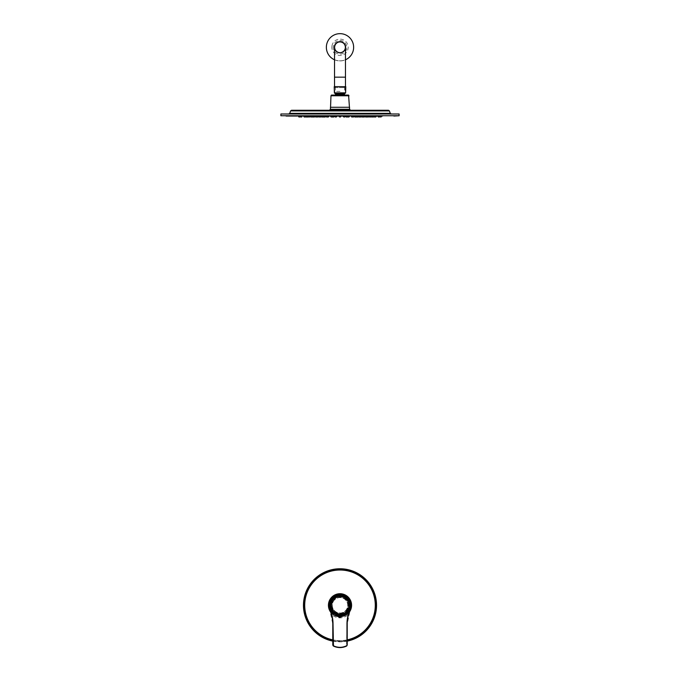 <?xml version="1.0" encoding="UTF-8"?>
<svg xmlns="http://www.w3.org/2000/svg" width="680" height="680" viewBox="0 0 680 680"><rect width="100%" height="100%" fill="white"/><g stroke="black" fill="none" stroke-linecap="round" stroke-linejoin="round"><path stroke-width="0.51" stroke-dasharray="3.4 2.55" d="M344.225 597.457C337.798 595.17 333.464 597.261 331.228 603.721C331.916 599.054 336.966 595.553 341.581 596.53C346.248 597.218 349.75 602.267 348.772 606.883C348.083 611.541 343.034 615.052 338.419 614.065C333.752 613.377 330.25 608.337 331.228 603.721C328.652 614.933 347.276 618.29 348.772 606.883L348.772 606.883A8.908 8.908 0 0 0 341.581 596.53A8.908 8.908 0 0 0 331.228 603.721C331.916 599.054 336.966 595.553 341.581 596.53C346.248 597.218 349.75 602.267 348.772 606.883C348.083 611.541 343.034 615.052 338.419 614.065C333.752 613.377 330.25 608.337 331.228 603.721C331.916 599.054 336.966 595.553 341.581 596.53C346.248 597.218 349.75 602.267 348.772 606.883C348.083 611.541 343.034 615.052 338.419 614.065C333.752 613.377 330.25 608.337 331.228 603.721C331.916 599.054 336.966 595.553 341.581 596.53C346.248 597.218 349.75 602.267 348.772 606.883C348.083 611.541 343.034 615.052 338.419 614.065C333.752 613.377 330.25 608.337 331.228 603.721A8.908 8.908 0 0 0 338.419 614.065A8.908 8.908 0 0 0 348.772 606.883C348.083 611.541 343.034 615.052 338.419 614.065C333.752 613.377 330.25 608.337 331.228 603.721C332.724 592.314 351.348 595.663 348.772 606.883C347.276 618.29 328.652 614.933 331.228 603.721C332.724 592.314 351.348 595.663 348.772 606.883C347.276 618.29 328.652 614.933 331.228 603.721C332.724 592.314 351.348 595.663 348.772 606.883C347.276 618.29 328.652 614.933 331.228 603.721C332.231 595.425 344.904 593.767 348.041 601.452C351.892 608.294 344.148 616.956 336.898 614.082C333.99 612.977 332.044 610.938 331.075 607.971C328.55 600.61 337.586 593.274 344.225 597.457A8.908 8.908 0 0 1 348.041 601.452M330.446 603.577A9.707 9.707 0 0 0 343.289 614.431A9.707 9.707 0 0 0 346.264 597.89A9.707 9.707 0 0 0 330.446 603.577A9.707 9.707 0 0 1 341.717 595.748A9.707 9.707 0 0 1 349.554 607.019A9.707 9.707 0 0 1 333.736 612.714A9.707 9.707 0 0 1 336.71 596.164A9.707 9.707 0 0 1 349.554 607.019A9.707 9.707 0 0 1 338.283 614.856A9.707 9.707 0 0 1 330.446 603.577A9.707 9.707 0 0 0 343.289 614.431A9.707 9.707 0 0 0 346.264 597.89A9.707 9.707 0 0 0 330.446 603.577M348.33 606.798A8.466 8.466 0 0 0 341.496 596.972A8.466 8.466 0 0 0 331.67 603.798A8.466 8.466 0 0 0 338.504 613.632A8.466 8.466 0 0 0 348.33 606.798A8.466 8.466 0 0 0 337.135 597.337A8.466 8.466 0 0 0 334.534 611.762A8.466 8.466 0 0 0 348.33 606.798M348.942 606.917L347.463 600.117L345.865 598.366C356.32 606.611 339.813 621.69 332.537 610.487C327.76 604.333 334.033 594.567 341.606 596.36C346.945 597.865 349.384 601.384 348.942 606.909C347.973 614.644 336.634 617.108 332.537 610.487C329.834 605.642 330.591 601.435 334.815 597.839C344.123 590.69 355.13 606.534 345.185 612.765C339.031 617.542 329.264 611.269 331.058 603.687C332.571 598.358 336.082 595.909 341.606 596.36C349.341 597.329 351.806 608.668 345.185 612.765C340.349 615.468 336.132 614.712 332.537 610.487C329.834 605.642 330.591 601.435 334.815 597.839C340.969 593.062 350.736 599.327 348.942 606.909C347.412 618.545 328.431 615.128 331.058 603.687C328.431 615.128 347.412 618.545 348.942 606.909C350.736 599.327 340.969 593.062 334.815 597.839C330.591 601.435 329.834 605.642 332.537 610.487C336.132 614.712 340.349 615.468 345.185 612.765C351.806 608.668 349.341 597.329 341.606 596.36C336.082 595.909 332.571 598.358 331.058 603.687C329.264 611.269 339.031 617.542 345.185 612.765C355.13 606.534 344.123 590.69 334.815 597.839C330.591 601.435 329.834 605.642 332.537 610.487C336.634 617.108 347.973 614.644 348.942 606.909C349.384 601.384 346.945 597.865 341.606 596.36C334.033 594.567 327.76 604.333 332.537 610.487C339.813 621.69 356.32 606.611 345.865 598.366L347.463 600.117L348.942 606.917A9.086 9.086 0 0 1 334.135 612.238A9.086 9.086 0 0 1 336.923 596.751A9.086 9.086 0 0 1 348.942 606.909A9.086 9.086 0 0 1 338.394 614.244A9.086 9.086 0 0 1 331.058 603.687C328.431 615.128 347.412 618.545 348.942 606.909C350.736 599.327 340.969 593.062 334.815 597.839C330.591 601.435 329.834 605.642 332.537 610.487C336.132 614.712 340.349 615.468 345.185 612.765C351.806 608.668 349.341 597.329 341.606 596.36C336.082 595.909 332.571 598.358 331.058 603.687C329.264 611.269 339.031 617.542 345.185 612.765C355.13 606.534 344.123 590.69 334.815 597.839C330.591 601.435 329.834 605.642 332.537 610.487C336.634 617.108 347.973 614.644 348.942 606.909C349.384 601.384 346.945 597.865 341.606 596.36C334.033 594.567 327.76 604.333 332.537 610.487C339.813 621.69 356.32 606.611 345.865 598.366C356.32 606.611 339.813 621.69 332.537 610.487C327.76 604.333 334.033 594.567 341.606 596.36C346.945 597.865 349.384 601.384 348.942 606.909C347.973 614.644 336.634 617.108 332.537 610.487C329.834 605.642 330.591 601.435 334.815 597.839C344.123 590.69 355.13 606.534 345.185 612.765C339.031 617.542 329.264 611.269 331.058 603.687C332.571 598.358 336.082 595.909 341.606 596.36C349.341 597.329 351.806 608.668 345.185 612.765C340.349 615.468 336.132 614.712 332.537 610.487C329.834 605.642 330.591 601.435 334.815 597.839C340.969 593.062 350.736 599.327 348.942 606.909C347.412 618.545 328.431 615.128 331.058 603.687C328.431 615.128 347.412 618.545 348.942 606.909C350.736 599.327 340.969 593.062 334.815 597.839C330.591 601.435 329.834 605.642 332.537 610.487C336.132 614.712 340.349 615.468 345.185 612.765C351.806 608.668 349.341 597.329 341.606 596.36C336.082 595.909 332.571 598.358 331.058 603.687C329.264 611.269 339.031 617.542 345.185 612.765C355.13 606.534 344.123 590.69 334.815 597.839C330.591 601.435 329.834 605.642 332.537 610.487C336.634 617.108 347.973 614.644 348.942 606.909C349.384 601.384 346.945 597.865 341.606 596.36C334.033 594.567 327.76 604.333 332.537 610.487C339.813 621.69 356.32 606.611 345.865 598.366C356.32 606.611 339.813 621.69 332.537 610.487C327.76 604.333 334.033 594.567 341.606 596.36C346.945 597.865 349.384 601.384 348.942 606.909C347.973 614.644 336.634 617.108 332.537 610.487C329.834 605.642 330.591 601.435 334.815 597.839C344.123 590.69 355.13 606.534 345.185 612.765C339.031 617.542 329.264 611.269 331.058 603.687C332.571 598.358 336.082 595.909 341.606 596.36C349.341 597.329 351.806 608.668 345.185 612.765C340.349 615.468 336.132 614.712 332.537 610.487C329.834 605.642 330.591 601.435 334.815 597.839C340.969 593.062 350.736 599.327 348.942 606.909C347.412 618.545 328.431 615.128 331.058 603.687C328.431 615.128 347.412 618.545 348.942 606.909C350.736 599.327 340.969 593.062 334.815 597.839C330.591 601.435 329.834 605.642 332.537 610.487C336.132 614.712 340.349 615.468 345.185 612.765C351.806 608.668 349.341 597.329 341.606 596.36C336.082 595.909 332.571 598.358 331.058 603.687C329.264 611.269 339.031 617.542 345.185 612.765C355.13 606.534 344.123 590.69 334.815 597.839C330.591 601.435 329.834 605.642 332.537 610.487C336.634 617.108 347.973 614.644 348.942 606.909C349.384 601.384 346.945 597.865 341.606 596.36C334.033 594.567 327.76 604.333 332.537 610.487C339.813 621.69 356.32 606.611 345.865 598.366C356.32 606.611 339.813 621.69 332.537 610.487C327.76 604.333 334.033 594.567 341.606 596.36C346.945 597.865 349.384 601.384 348.942 606.909C347.973 614.644 336.634 617.108 332.537 610.487C329.834 605.642 330.591 601.435 334.815 597.839C344.123 590.69 355.13 606.534 345.185 612.765C339.031 617.542 329.264 611.269 331.058 603.687C332.571 598.358 336.082 595.909 341.606 596.36C349.341 597.329 351.806 608.668 345.185 612.765C340.349 615.468 336.132 614.712 332.537 610.487C329.834 605.642 330.591 601.435 334.815 597.839C340.969 593.062 350.736 599.327 348.942 606.909C347.412 618.545 328.431 615.128 331.058 603.687A9.086 9.086 0 0 1 341.606 596.36A9.086 9.086 0 0 1 348.942 606.909L345.185 612.765L338.394 614.244L332.537 610.487L331.058 603.687L332.537 610.487L338.394 614.244L345.185 612.765L348.942 606.917M329.715 603.449A10.455 10.455 0 0 0 343.536 615.137A10.455 10.455 0 0 0 346.749 597.321A10.455 10.455 0 0 0 329.715 603.449A10.455 10.455 0 0 0 343.536 615.137A10.455 10.455 0 0 0 346.749 597.321A10.455 10.455 0 0 0 329.715 603.449M330.743 603.636A9.409 9.409 0 0 1 346.077 598.119A9.409 9.409 0 0 1 343.188 614.15A9.409 9.409 0 0 1 330.743 603.636M330.2 603.534A9.954 9.954 0 0 0 343.375 614.669A9.954 9.954 0 0 0 346.426 597.694A9.954 9.954 0 0 0 330.2 603.534M349.426 607.002A9.579 9.579 0 0 0 336.753 596.284A9.579 9.579 0 0 0 333.812 612.62A9.579 9.579 0 0 0 349.426 607.002M331.389 603.746A8.746 8.746 0 0 1 345.652 598.621A8.746 8.746 0 0 1 342.966 613.53A8.746 8.746 0 0 1 331.389 603.746M336.898 614.082C348.967 618.902 354.577 597.95 341.649 596.13C329.927 593.436 326.425 612.901 338.351 614.465C344.012 614.924 347.616 612.425 349.163 606.951C350.999 599.182 340.986 592.748 334.688 597.652C324.488 604.035 335.775 620.279 345.312 612.952C355.512 606.568 344.225 590.325 334.688 597.652C324.488 604.035 335.775 620.279 345.312 612.952C352.113 608.753 349.579 597.125 341.649 596.13C335.988 595.671 332.384 598.179 330.837 603.653C328.134 615.375 347.599 618.876 349.163 606.951C347.599 618.876 328.134 615.375 330.837 603.653C332.384 598.179 335.988 595.671 341.649 596.13C349.579 597.125 352.113 608.753 345.312 612.952C335.775 620.279 324.488 604.035 334.688 597.652C339.643 594.881 343.969 595.654 347.65 599.99C352.554 606.288 346.12 616.301 338.351 614.465C326.425 612.901 329.927 593.436 341.649 596.13C347.123 597.678 349.622 601.29 349.163 606.951C348.177 614.873 336.549 617.406 332.35 610.615C325.023 601.077 341.267 589.789 347.65 599.99C355.98 611.303 334.713 621.52 331.075 607.971M330.659 603.619C330.191 609.39 332.75 613.062 338.317 614.635C346.239 616.513 352.784 606.305 347.795 599.887C341.292 589.5 324.743 600.992 332.205 610.716C335.954 615.128 340.357 615.918 345.414 613.096C352.333 608.821 349.758 596.972 341.683 595.961C335.911 595.493 332.24 598.043 330.659 603.619C328.788 611.541 338.988 618.086 345.414 613.096C349.826 609.34 350.616 604.937 347.795 599.887C343.519 592.968 331.67 595.544 330.659 603.619C327.913 615.562 347.743 619.131 349.341 606.985C349.809 601.213 347.25 597.542 341.683 595.961C333.761 594.09 327.216 604.29 332.205 610.716C339.804 622.421 357.043 606.67 346.128 598.052C357.043 606.67 339.804 622.421 332.205 610.716C327.216 604.29 333.761 594.09 341.683 595.961C347.25 597.542 349.809 601.213 349.341 606.985C348.33 615.052 336.481 617.635 332.205 610.716C329.383 605.659 330.174 601.256 334.585 597.508C344.301 590.044 355.801 606.594 345.414 613.096C338.988 618.086 328.788 611.541 330.659 603.619C332.24 598.043 335.911 595.493 341.683 595.961C349.758 596.972 352.333 608.821 345.414 613.096C340.357 615.918 335.954 615.128 332.205 610.716C329.383 605.659 330.174 601.256 334.585 597.508C341.012 592.51 351.212 599.063 349.341 606.985C347.743 619.131 327.913 615.562 330.659 603.619M333.081 601.12A8.092 8.092 0 0 1 347.08 601.4A8.092 8.092 0 0 1 339.839 613.385A8.092 8.092 0 0 1 333.081 601.12M331.483 600.151A9.954 9.954 0 0 1 348.721 600.5A9.954 9.954 0 0 1 339.804 615.255A9.954 9.954 0 0 1 331.483 600.151M332.12 600.542A9.206 9.206 0 0 1 348.067 600.856A9.206 9.206 0 0 1 339.813 614.508A9.206 9.206 0 0 1 332.12 600.542A9.206 9.206 0 0 1 348.067 600.856A9.206 9.206 0 0 1 339.813 614.508A9.206 9.206 0 0 1 332.12 600.542M332.375 600.695A8.908 8.908 0 0 1 347.803 601.001A8.908 8.908 0 0 1 339.822 614.21A8.908 8.908 0 0 1 332.375 600.695A8.908 8.908 0 0 1 347.803 601.001A8.908 8.908 0 0 1 339.822 614.21A8.908 8.908 0 0 1 332.375 600.695M332.546 600.797A8.713 8.713 0 0 1 347.633 601.094A8.713 8.713 0 0 1 339.83 614.006A8.713 8.713 0 0 1 332.546 600.797M333.396 601.307A7.718 7.718 0 0 1 346.757 601.579A7.718 7.718 0 0 1 339.847 613.012A7.718 7.718 0 0 1 333.396 601.307A7.718 7.718 0 0 1 346.757 601.579A7.718 7.718 0 0 1 339.847 613.012A7.718 7.718 0 0 1 333.396 601.307M340 594.039A11.262 11.262 0 0 0 330.25 610.929A11.262 11.262 0 0 0 349.75 610.929A11.262 11.262 0 0 0 340 594.039M340 593.657A11.645 11.645 0 0 0 329.919 611.125A11.645 11.645 0 0 0 350.081 611.125A11.645 11.645 0 0 0 340 593.657M332.784 641.121A36.533 36.533 0 0 0 347.216 641.121M340 641.486A36.184 36.184 0 0 0 371.339 587.206A36.184 36.184 0 0 0 308.661 587.206A36.184 36.184 0 0 0 340 641.486M340 616.87L330.709 612.196A11.568 11.568 0 0 0 340 616.87L349.291 612.196A11.568 11.568 0 0 1 340 616.87M332.784 639.854A35.3 35.3 0 0 0 340 640.602C358.861 641.087 375.785 624.163 375.3 605.302C375.785 586.44 358.861 569.517 340 570.001C321.139 569.517 304.215 586.44 304.7 605.302C304.215 624.163 321.139 641.087 340 640.602A35.3 35.3 0 0 0 347.216 639.854M347.216 645.099L347.216 624.027L350.234 609.858L347.208 613.879C342.405 617.312 337.594 617.312 332.792 613.879L329.766 609.858L332.784 624.027L332.784 645.099M328.814 604.8A11.203 11.203 0 0 0 340 616.496A11.203 11.203 0 0 0 351.186 604.8C351.526 599.607 347.795 596.037 340 594.099C332.205 596.037 328.474 599.607 328.814 604.8L329.392 604.8A10.625 10.625 0 0 0 340 615.927A10.625 10.625 0 0 0 350.608 604.8L348.712 599.981A10.208 10.208 0 0 1 350.208 605.302A10.208 10.208 0 0 0 334.9 596.462A10.208 10.208 0 0 0 334.9 614.142A10.208 10.208 0 0 0 350.208 605.302A10.208 10.208 0 0 1 337.238 615.128A10.208 10.208 0 0 1 331.287 599.981L329.392 604.8M338.308 616.369L341.692 616.369L338.308 616.369L338.308 615.366L341.692 615.366L338.308 615.366M351.186 604.8L350.608 604.8M332.358 598.34C334.424 595.884 336.966 594.652 340 594.617C343.034 594.652 345.576 595.884 347.642 598.34M348.712 599.981L348.712 599.981C347.183 600.721 352.725 598.791 340 595.093C332.265 596.045 332.477 599.241 331.687 599.377L331.287 599.981M333.336 646L333.336 645.821C337.781 647.963 342.227 647.963 346.664 645.821L346.664 646M330.31 610.912L331.832 614.95C337.28 618.851 342.72 618.851 348.168 614.95L346.97 624.044L346.553 645.617C342.184 647.7 337.815 647.7 333.447 645.617L333.03 624.044L331.832 614.95L332.792 613.879M333.03 644.938L333.447 645.617M346.553 645.617L346.97 644.938M347.208 613.879L348.168 614.95L349.69 610.912M337.934 616.496L342.363 616.496L337.934 616.513M341.878 616.87L337.85 616.87L341.878 616.87M338.733 613.861L341.453 613.861L338.733 613.861M338.521 614.762L341.692 614.762L338.521 614.762M338.521 616.106L341.692 616.106L338.521 616.106M338.631 616.496L341.564 616.496L338.631 616.496M334.526 47.294A5.474 5.474 0 0 1 342.737 42.551A5.474 5.474 0 0 1 342.737 52.037A5.474 5.474 0 0 1 334.526 47.294M345.474 86.623L334.526 86.623L345.474 86.623M335.521 86.623L344.479 86.623L335.521 86.623L335.521 87.618L344.479 87.618L335.521 87.618M334.773 87.618L345.227 87.618L334.773 87.618L334.773 92.591L345.227 92.591L334.773 92.591M334.773 47.294A5.228 5.228 0 0 1 342.609 42.772A5.228 5.228 0 0 1 342.609 51.825A5.228 5.228 0 0 1 334.773 47.294A5.228 5.228 0 0 1 342.609 42.772A5.228 5.228 0 0 1 342.609 51.825A5.228 5.228 0 0 1 334.773 47.294M334.526 59.789A13.643 13.643 0 0 0 345.474 59.789M334.526 48.688A5.652 5.652 0 0 0 345.474 48.688M326.468 45.577A13.643 13.643 0 0 0 345.278 59.874A13.643 13.643 0 0 0 348.253 36.439A13.643 13.643 0 0 0 326.468 45.577M326.57 45.586A13.54 13.54 0 0 0 345.236 59.78A13.54 13.54 0 0 0 348.194 36.516A13.54 13.54 0 0 0 326.57 45.586A13.54 13.54 0 0 0 345.236 59.78A13.54 13.54 0 0 0 348.194 36.516A13.54 13.54 0 0 0 326.57 45.586M331.891 46.265A8.168 8.168 0 0 0 343.162 54.834A8.168 8.168 0 0 0 344.947 40.791A8.168 8.168 0 0 0 331.891 46.265M333.234 46.435A6.817 6.817 0 0 0 342.635 53.584A6.817 6.817 0 0 0 344.131 41.871A6.817 6.817 0 0 0 333.234 46.435M345.329 47.974A5.372 5.372 0 0 0 337.918 42.339A5.372 5.372 0 0 0 336.745 51.578A5.372 5.372 0 0 0 345.329 47.974M334.917 46.648A5.125 5.125 0 0 1 340.646 42.211A5.125 5.125 0 0 1 345.083 47.94A5.125 5.125 0 0 1 339.354 52.386A5.125 5.125 0 0 1 334.917 46.648A5.125 5.125 0 0 0 341.98 52.02A5.125 5.125 0 0 0 343.102 43.214A5.125 5.125 0 0 0 334.917 46.648M334.526 48.424A5.593 5.593 0 0 0 345.474 48.424M334.399 46.58A5.652 5.652 0 0 0 342.184 52.505A5.652 5.652 0 0 0 343.417 42.797A5.652 5.652 0 0 0 334.399 46.58M399.109 115.736L280.891 115.736M399.109 113.994L385.186 113.994M297.423 116.042L298.8 116.042M301.75 116.042L303.322 116.042M304.649 116.042L306.986 116.042L305.056 116.042L306.986 116.042L306.425 116.985M309.663 116.042L311.975 116.042M313.811 116.042L313.811 116.985L314.304 116.985L313.65 116.985L314.304 116.985L313.811 116.985L313.811 116.042L315.019 116.042L313.089 116.042L317.662 116.042L315.724 116.042L315.851 116.629L316.854 116.629L315.163 116.629L316.004 116.629L315.163 116.629L315.044 116.042L318.894 116.042L316.004 116.042M325.601 116.629L321.529 116.042M323.493 116.042L325.474 116.042M329.4 116.042L331.364 116.042M333.302 116.042L337.152 116.042M339.048 116.042L340.952 116.042M342.848 116.042L346.698 116.042M348.636 116.042L350.6 116.042M352.572 116.042L356.507 116.042M358.471 116.042L355.64 116.042L357.57 116.042L355.64 116.042L356.031 116.629L355.19 116.629L356.082 116.629L355.649 116.985L355.19 116.629L356.881 116.629L355.19 116.629L355.07 116.042L357 116.042L355.07 116.042M363.995 116.042L361.105 116.042L364.956 116.042L364.395 116.985L364.837 116.629L363.146 116.629L364.837 116.629L363.146 116.629L364.149 116.629L364.276 116.042L362.338 116.042L366.911 116.042L364.981 116.042L366.911 116.042L364.981 116.042L366.188 116.042L365.695 116.042L366.188 116.042L366.188 116.985L365.695 116.985L366.188 116.985L365.695 116.985L366.188 116.985L366.188 116.042M368.024 116.042L370.337 116.042M375.751 116.985L373.133 116.629L373.014 116.042L375.046 116.042M378.25 116.042L379.754 116.042M381.2 116.042L382.576 116.042M334.339 116.042L331.517 116.042M336.872 116.042L335.733 116.042M348.483 116.042L346.63 116.042M340 116.042L340.969 116.042L340 116.042M328.907 116.042L325.966 116.042L327.896 116.042L325.966 116.042L326.085 116.629L327.777 116.629L326.085 116.629L326.935 116.985M353.473 116.985L352.656 116.985L353.473 116.985L353.914 116.629L353.065 116.629L353.914 116.629L354.034 116.042L351.092 116.042M348.075 116.042L349.308 116.042L347.378 116.042L348.594 116.042L347.828 116.985L349.274 116.629L347.029 116.985M332.537 116.042L331.976 116.985L331.168 116.985L330.607 116.042L331.168 116.985L331.976 116.985L331.168 116.985L331.916 116.985L331.678 116.042L332.622 116.042L330.692 116.042L332.171 116.042L331.406 116.042L331.678 116.985L330.684 116.629L332.767 116.629L330.684 116.629L330.565 116.042L330.667 116.629L331.517 116.629L330.667 116.629L331.109 116.985M324.76 116.042L325.728 116.042L324.76 116.042M319.6 116.042L315.044 116.042M364.956 116.042L360.4 116.042M355.24 116.042L356.209 116.042L355.24 116.042M323.969 116.042L323 116.042L323.969 116.042M314.729 116.042L311.253 116.042M368.747 116.042L366.231 116.042M348.432 116.042L347.463 116.042L348.432 116.042M323.595 116.042L324.564 116.042L323.595 116.042M315.019 116.042L314.899 116.629L308.822 116.629L310.037 116.629L310.156 116.042L306.552 116.042M319.991 116.042L320.951 116.042M359.048 116.042L360.978 116.042M373.447 116.042L369.844 116.042L369.962 116.629L370.804 116.629L369.962 116.629L370.404 116.985L370.583 116.042L370.583 116.985M356.405 116.042L355.436 116.042L356.405 116.042M301.18 116.042L299.404 116.042M376.193 116.629L376.312 116.042L374.382 116.042L375.351 116.042M380.596 116.042L378.82 116.042M333.625 116.042L333.625 116.985L333.124 116.985L333.625 116.985L333.124 116.985L333.124 116.042L333.625 116.042L333.124 116.042M336.311 116.985L335.495 116.985L336.311 116.985M343.689 116.985L344.666 116.985L343.85 116.985L343.85 116.042L344.344 116.042L343.85 116.042M346.876 116.985L346.375 116.985L346.876 116.985L346.876 116.042M339.159 116.629L340.841 116.629L339.592 116.985L339.159 116.629L340.841 116.629L339.159 116.629L340.841 116.629L339.159 116.629L340.841 116.629L339.159 116.629L340.841 116.629L339.159 116.629L340.841 116.629L339.159 116.629L339.031 116.042L339.592 116.985M340.841 116.629L340.969 116.042L339.753 116.985L340.247 116.985L339.753 116.985L340.247 116.985L339.753 116.985L340.247 116.985L339.753 116.985L340.247 116.985L339.753 116.985L340.247 116.985L339.753 116.985L340.247 116.985L339.753 116.985L340.247 116.985L339.753 116.985L340.247 116.985L339.753 116.985L340.247 116.985L339.753 116.985L340.247 116.985L340.247 116.042M347.106 116.042L347.233 116.629L348.916 116.629L347.233 116.629L347.667 116.985L348.891 116.985L347.667 116.985L348.747 116.985L348.236 116.985L348.738 116.985L348.236 116.985L348.236 116.042L348.236 116.985M353.065 116.985L353.311 116.042L353.311 116.985L352.818 116.985L353.311 116.985L352.818 116.985L352.818 116.042L353.311 116.042L352.818 116.042L353.311 116.042L352.818 116.042L352.818 116.985M347.591 116.042L347.471 116.629L349.188 116.629L348.747 116.985L349.044 116.042L348.891 116.985L345.78 116.629M324.76 116.985L325.006 116.042M320.748 116.042L320.748 116.985L319.736 116.985L320.39 116.985M320.008 116.985L316.285 116.985M322.49 116.042L322.49 116.985L321.988 116.985L322.49 116.985L321.988 116.985L321.988 116.042L322.49 116.042L321.988 116.042M323.153 116.985L323.153 116.042L323.646 116.042L323.153 116.042L323.646 116.042L323.153 116.042L323.153 116.985L324.241 116.629L322.643 116.985M328.788 116.629L327.87 116.985M328.194 116.042L328.194 116.985L327.216 116.985L327.216 116.042L328.194 116.042L327.216 116.042M335.979 116.042L335.979 116.985L335.333 116.985L336.149 116.985L336.149 116.042L335.656 116.042L336.149 116.042M351.806 116.042L352.3 116.042L351.806 116.042L351.806 116.985L351.56 116.629L352.903 116.629L353.022 116.042M358.012 116.042L358.012 116.985L357.51 116.985L357.51 116.042L358.012 116.042L357.51 116.042M360.8 116.985L359.252 116.985L359.252 116.042L359.754 116.042L359.252 116.042M360.264 116.042L359.762 116.042L360.264 116.042L359.907 116.985M355.487 116.042L355.487 116.985L354.994 116.985L354.994 116.042M324.216 116.985L324.216 116.042L324.216 116.985L323.714 116.985L324.216 116.985L323.714 116.985L324.216 116.985L323.714 116.985L324.216 116.985L323.714 116.985L323.714 116.042L323.714 116.985M318.18 116.985L318.18 116.042L317.679 116.042L318.18 116.042L317.679 116.042L318.18 116.042L318.18 116.985L317.526 116.985M312.97 116.042L312.97 116.985L312.477 116.985L312.477 116.042L312.97 116.042L312.477 116.042M313.684 116.042L313.131 116.985M314.304 116.985L314.304 116.042L314.304 116.985L313.65 116.985L314.168 116.985M362.066 116.985L362.321 116.042L361.82 116.042L362.321 116.042L361.82 116.042L362.321 116.042L362.321 116.985M369.461 116.629L365.1 116.629L365.942 116.985M367.523 116.042L367.523 116.985L367.03 116.985L367.03 116.042L367.523 116.042L367.03 116.042M364.981 116.042L365.1 116.629L366.792 116.629L365.1 116.629L365.534 116.985L366.35 116.985L365.695 116.985L365.695 116.042L365.695 116.985M366.792 116.629L366.35 116.985M362.474 116.985L361.666 116.985L362.916 116.629L361.225 116.629L361.361 116.042M316.94 116.042L316.94 116.985L316.447 116.985L316.94 116.985L316.447 116.985L316.447 116.042L316.94 116.042L316.447 116.042M311.5 116.042L311.5 116.985L311.006 116.985L311.5 116.985L311.006 116.985L311.006 116.042M306.272 116.042L305.771 116.042L306.272 116.042L306.017 116.985M306.808 116.042L306.808 116.985L306.306 116.985L306.808 116.985L306.306 116.985L306.306 116.042M309.596 116.985L310.037 116.629L307.615 116.629M314.015 116.042L314.015 116.985L313.514 116.985L314.015 116.985L313.514 116.985L313.514 116.042L314.015 116.042L313.514 116.042M345.066 116.042L344.938 116.629L344.097 116.629L344.938 116.629L344.505 116.985L344.012 116.985L344.513 116.985L344.021 116.985L344.021 116.042L344.513 116.042L344.021 116.042M353.914 116.629L351.688 116.629L352.554 116.629L352.291 116.985L352.282 116.042L352.784 116.042L352.282 116.042L352.3 116.985L352.784 116.985L352.053 116.985M366.486 116.042L366.486 116.985L365.984 116.985L366.486 116.985L365.984 116.985L365.984 116.042M371.059 116.042L370.558 116.042L371.059 116.042L371.059 116.985L370.404 116.985M373.694 116.042L373.447 116.985M374.229 116.042L373.728 116.042L374.229 116.042L373.983 116.985M374.944 116.042L374.382 116.985M372.631 116.042L372.631 116.985L372.13 116.985L372.631 116.985L372.13 116.985L372.13 116.042L372.631 116.042L372.13 116.042M373.575 116.985L372.784 116.985M368.993 116.042L368.747 116.985M369.716 116.042L369.155 116.985M363.553 116.042L363.553 116.985L363.06 116.985L363.553 116.985L363.06 116.985L363.06 116.042L363.553 116.042L363.06 116.042M363.026 116.059L362.916 116.629L361.225 116.629L363.715 116.985M358.606 116.629L356.813 116.629M332.171 116.985L332.171 116.042L332.171 116.985L331.262 116.985L331.763 116.985L330.956 116.042L331.517 116.985M323.646 116.985L323.646 116.042L323.646 116.985L322.43 116.042M317.084 116.629L316.965 116.042L316.412 116.985L315.605 116.985M315.758 116.985L315.758 116.042L316.004 116.985M308.703 116.042L309.264 116.985L309.918 116.985L309.417 116.985L309.918 116.985L309.417 116.985L309.417 116.042L309.417 116.985M304.903 116.985L304.903 116.042L304.903 116.985L304.402 116.985L304.903 116.985L304.402 116.985L304.903 116.985L304.402 116.985L304.903 116.985L304.402 116.985L304.402 116.042L304.402 116.985M301.427 116.985L301.427 116.042L301.427 116.985L300.934 116.985L301.427 116.985L300.934 116.985L301.427 116.985L300.934 116.985L300.934 116.042L300.934 116.985M299.659 116.985L299.659 116.042L299.659 116.985L299.157 116.985L299.659 116.985L299.157 116.985L299.659 116.985L299.157 116.985L299.157 116.042L299.157 116.985M363.995 116.985L364.242 116.042L364.242 116.985L363.74 116.985L364.242 116.985L363.74 116.985L364.242 116.985L363.74 116.985L363.74 116.042L363.74 116.985M375.598 116.985L375.598 116.042L375.598 116.985L375.096 116.985L375.598 116.985L375.096 116.985L375.598 116.985L375.096 116.985L375.598 116.985L375.096 116.985L375.096 116.042L375.096 116.985M379.066 116.985L379.066 116.042L379.066 116.985L378.573 116.985L379.066 116.985L378.573 116.985L379.066 116.985L378.573 116.985L378.573 116.042L378.573 116.985M380.842 116.985L380.842 116.042L380.596 116.985M379.703 116.424L381.438 116.629L379.746 116.629L381.438 116.629L380.995 116.985M379.227 116.985L378.411 116.985L379.227 116.985M373.346 116.042L373.226 116.629L370.736 116.985L371.178 116.629L369.486 116.629L371.178 116.629L369.486 116.629L369.368 116.042M355.997 116.629L356.847 116.985L356.847 116.042L356.354 116.042L356.847 116.042L356.354 116.042L356.847 116.042L356.847 116.985M326.689 116.985L326.689 116.042L326.689 116.985L327.182 116.985L327.182 116.042L326.689 116.042L327.182 116.042L326.689 116.042L327.182 116.042L327.182 116.985M331.823 116.985L331.322 116.985L331.823 116.985L331.322 116.985L331.823 116.985L331.823 116.042L331.322 116.042L331.823 116.042L331.322 116.042L331.823 116.042L331.823 116.985M328.44 116.629L327.097 116.629L327.709 116.985L327.717 116.042L327.462 116.985M335.988 116.042L335.988 116.985L335.061 116.629L336.583 116.629L334.892 116.629L335.733 116.629L334.892 116.629L334.773 116.042M359.762 116.985L359.762 116.042L359.507 116.985M320.238 116.985L320.238 116.042L319.991 116.985M309.918 116.985L309.918 116.042L309.663 116.985M291.524 110.262L388.475 110.262M329.443 110.262L350.557 110.262L329.443 110.262M330.446 107.278L349.554 107.278M340 107.278L330.548 107.278L340 107.278M330.973 95.786L349.027 95.786M331.423 95.081L348.576 95.081M344.82 95.081L335.18 95.081L344.82 95.081M334.203 91.001L334.399 92.99L345.601 92.99L345.797 91.001M334.296 86.623L345.703 86.623M340 86.623L335.368 86.623L340 86.623M340 91.349L335.368 91.349L340 91.349M340 594.635A10.668 10.668 0 0 0 329.332 605.302A10.668 10.668 0 0 0 340 615.969A10.668 10.668 0 0 0 350.668 605.302A10.668 10.668 0 0 0 340 594.635L340 595.093M340 594.32A10.982 10.982 0 0 0 329.018 605.302A10.982 10.982 0 0 0 340 616.284A10.982 10.982 0 0 0 350.982 605.302A10.982 10.982 0 0 0 340 594.32M347.216 640.866A36.286 36.286 0 0 1 332.784 640.866M340 569.356A35.947 35.947 0 0 1 375.947 605.302A35.947 35.947 0 0 1 340 641.24A35.947 35.947 0 0 1 304.053 605.302A35.947 35.947 0 0 1 340 569.356M334.526 77.163L345.474 77.163M334.22 116.629L330.667 116.629M336.753 116.629L335.061 116.629L334.934 116.042M345.227 116.042L345.108 116.629L343.247 116.629M327.445 116.629L326.085 116.629M321.343 116.629L319.141 116.629L320.45 116.629L320.569 116.042M319.2 116.985L318.639 116.042M323.204 116.042L323.085 116.629L321.394 116.629M360.468 116.042L360.349 116.629L358.657 116.629M356.209 116.042L356.082 116.629L354.399 116.629M349.308 116.042L348.687 116.629L349.274 116.629L347.582 116.629L349.316 116.629L349.435 116.042L349.333 116.629L347.642 116.629L349.274 116.629L349.392 116.042L348.832 116.985M323.969 116.629L323.119 116.629L323.969 116.629M323.187 116.629L324.445 116.629L323.399 116.985M305.618 116.985L305.175 116.629L306.867 116.629L305.175 116.629L305.056 116.042M307.402 116.629L305.711 116.629M309.663 116.629L310.514 116.629L309.663 116.629M303.918 116.629L305.499 116.629L303.918 116.629M300.373 116.629L302.022 116.629L300.373 116.629M300.297 116.424L298.562 116.629L300.254 116.629L298.562 116.629L298.444 116.042M302.149 116.042L302.022 116.629L300.339 116.629L300.212 116.042M305.618 116.042L305.499 116.629L303.807 116.629L303.688 116.042M357.57 116.042L357.45 116.629L355.759 116.629L357.45 116.629L355.759 116.629L356.192 116.985M379.788 116.042L379.661 116.629L377.978 116.629L379.661 116.629L377.978 116.629L377.85 116.042M348.661 116.629L347.642 116.629L348.661 116.629M390.295 113.339L289.705 113.339M290.589 110.916L389.411 110.916M349.554 109.268L330.446 109.268M335.333 94.903L344.666 94.903M344.479 94.401L335.521 94.401M335.521 93.831L344.479 93.831M344.802 93.364L335.197 93.364M334.203 86.717L345.797 86.717M346.808 609.416C343.12 613.929 338.954 614.423 334.322 610.869C331.296 607.843 331.33 604.095 334.433 599.624C338.887 596.258 342.95 596.683 346.622 600.89C348.322 603.696 348.389 606.534 346.808 609.416M340 615.876C332.579 614.975 329.146 610.683 329.681 602.998C332.418 595.74 337.458 593.368 344.802 595.884C355.036 600.474 350.004 616.956 340 615.876M340 616.225C322.567 616.437 328.695 588.132 344.649 595.417C355.325 599.76 350.888 617.117 340 616.225M341.692 616.369L341.692 615.366M337.637 616.496L337.85 616.87A4.641 4.641 0 0 0 342.15 616.87L342.363 616.513M338.546 613.861L338.436 616.496M341.453 613.861L341.564 616.496M344.479 86.623L344.479 87.618M345.227 87.618L345.227 92.591M332.622 116.042L332.503 116.629L332.409 116.042M332.333 116.985L332.894 116.042M327.777 116.629L327.896 116.042L327.777 116.629M352.223 116.629L352.104 116.042L352.223 116.629M330.811 116.629L330.692 116.042M324.929 116.042L324.368 116.985L323.791 116.042M321.368 116.493L321.462 116.042M320.093 116.985L319.532 116.042M327.539 116.985L326.978 116.042M357.357 116.985L356.796 116.042M359.992 116.985L359.431 116.042M358.632 116.493L358.538 116.042M347.939 116.985L347.378 116.042M323.119 116.629L323 116.042L323.119 116.629M318.333 116.985L318.894 116.042M313.208 116.629L313.089 116.042L313.208 116.629M356.881 116.629L357 116.042L356.881 116.629M366.868 116.985L366.316 116.042M361.666 116.985L361.105 116.042M348.024 116.985L347.463 116.042M332.375 116.629L332.495 116.042L332.375 116.629M324.003 116.985L324.564 116.042M323.195 116.985L322.635 116.042M317.101 116.985L317.662 116.042M311.661 116.985L312.222 116.042M310.845 116.985L310.284 116.042M308.023 116.985L308.584 116.042M307.216 116.985L306.654 116.042M371.977 116.985L371.416 116.042M368.339 116.985L367.778 116.042M362.899 116.985L362.338 116.042M356.804 116.985L357.365 116.042M355.997 116.985L355.436 116.042M347.625 116.629L347.505 116.042L347.625 116.629M310.072 116.985L310.632 116.042M381.438 116.629L381.556 116.042M374.944 116.985L374.382 116.042M371.178 116.629L371.297 116.042M363.587 116.985L363.026 116.042M332.061 116.985L332.971 116.985M334.892 116.629L335.333 116.985M345.108 116.629L344.666 116.985M305.499 116.629L305.056 116.985L305.499 116.629M303.807 116.629L304.249 116.985M300.339 116.629L300.773 116.985M369.486 116.629L369.928 116.985M335.656 116.042L335.656 116.985M344.344 116.042L344.344 116.985M346.375 116.042L346.375 116.985M339.753 116.042L339.753 116.985M347.828 116.042L347.828 116.985L347.828 116.042M348.322 116.042L348.322 116.985L348.322 116.042M331.406 116.042L331.406 116.985M331.908 116.042L331.908 116.985M324.513 116.042L324.513 116.985M319.353 116.042L319.353 116.985M319.855 116.042L319.855 116.985M335.486 116.042L335.486 116.985L335.486 116.042M344.012 116.042L344.012 116.985M344.513 116.042L344.513 116.985L344.513 116.042M360.145 116.042L360.145 116.985M360.647 116.042L360.647 116.985M348.594 116.042L348.594 116.985M331.322 116.042L331.322 116.985L331.322 116.042M317.679 116.042L317.679 116.985L317.679 116.042M348.177 116.042L348.177 116.985L348.177 116.042M348.678 116.042L348.678 116.985L348.678 116.042M355.784 116.042L355.784 116.985L355.784 116.042M356.286 116.042L356.286 116.985L356.286 116.042M361.82 116.042L361.82 116.985L361.82 116.042M331.287 116.042L331.287 116.985M331.78 116.042L331.78 116.985M323.349 116.042L323.349 116.985M323.85 116.042L323.85 116.985M307.368 116.042L307.368 116.985M307.87 116.042L307.87 116.985M305.771 116.042L305.771 116.985M308.941 116.042L308.941 116.985M309.442 116.042L309.442 116.985M319.736 116.042L319.736 116.985M352.784 116.042L352.784 116.985M370.558 116.042L370.558 116.985M373.192 116.042L373.192 116.985M373.728 116.042L373.728 116.985M368.5 116.042L368.5 116.985M356.15 116.042L356.15 116.985M356.651 116.042L356.651 116.985M348.219 116.042L348.219 116.985M348.712 116.042L348.712 116.985M331.262 116.042L331.262 116.985L331.262 116.042M331.763 116.042L331.763 116.985L331.763 116.042M316.26 116.042L316.26 116.985L316.26 116.042M348.738 116.042L348.738 116.985L348.738 116.042M356.354 116.042L356.354 116.985L356.354 116.042M370.082 116.042L370.082 116.985L370.082 116.042M380.341 116.042L380.341 116.985L380.341 116.042M335.368 86.623L335.368 91.349M344.632 86.623L344.632 91.349"/><path stroke-width="1.02" d="M347.216 641.121A36.533 36.533 0 0 0 370.362 584.979A36.533 36.533 0 0 0 309.638 584.979A36.533 36.533 0 0 0 332.784 641.121M330.709 612.196L329.664 600.1L340 593.733L350.336 600.1L349.291 612.196A11.568 11.568 0 0 0 332.231 596.726A11.568 11.568 0 0 0 330.709 612.196M346.97 645.099L346.97 624.027A35.096 35.096 0 0 1 350.004 609.756A10.948 10.948 0 0 0 340 594.346A10.948 10.948 0 0 0 329.995 609.756A35.096 35.096 0 0 1 333.03 624.027L333.447 645.779A14.646 14.646 0 0 0 346.553 645.779L347.216 645.099L346.664 646A14.892 14.892 0 0 1 333.336 646L332.784 645.099L332.784 624.027A34.842 34.842 0 0 0 329.766 609.858L329.894 610.147M350.106 610.147L350.234 609.858A34.842 34.842 0 0 0 347.216 624.027L347.216 645.099L346.553 645.779M332.784 623.713L332.784 624.027A34.842 34.842 0 0 0 329.766 609.858A11.203 11.203 0 0 1 342.575 594.396A11.203 11.203 0 0 1 350.234 609.858A34.842 34.842 0 0 0 347.216 624.027L347.216 623.713M333.03 645.099L333.336 646C337.781 648.091 342.219 648.091 346.664 646M345.474 47.294A5.474 5.474 0 0 0 340 41.82A5.474 5.474 0 0 0 334.526 47.294A5.474 5.474 0 0 0 340 52.768A5.474 5.474 0 0 0 345.474 47.294A5.474 5.474 0 0 0 340 41.82A5.474 5.474 0 0 0 334.526 47.294A5.474 5.474 0 0 0 340 52.768A5.474 5.474 0 0 0 345.474 47.294L345.474 77.163L334.526 77.163L334.526 47.294M345.474 86.623L345.474 77.163M345.474 59.789A13.643 13.643 0 0 0 348.168 36.371A13.643 13.643 0 0 0 326.468 45.577A13.643 13.643 0 0 0 334.526 59.789M345.474 48.688A5.652 5.652 0 0 0 341.054 41.743A5.652 5.652 0 0 0 334.526 48.688M345.474 48.424A5.593 5.593 0 0 0 340.918 41.777A5.593 5.593 0 0 0 334.526 48.424M382.576 116.042L280.891 115.736L399.109 115.736L399.109 113.994L280.891 113.994L385.186 113.994M286.093 116.042L297.423 116.042M298.8 116.042L301.75 116.042M303.322 116.042L304.649 116.042M306.986 116.042L310.156 116.042M311.975 116.042L313.837 116.042M315.732 116.042L319.583 116.042M321.529 116.042L323.493 116.042M325.474 116.042L329.4 116.042M331.364 116.042L333.302 116.042M337.152 116.042L339.048 116.042M340.952 116.042L342.848 116.042M346.698 116.042L348.636 116.042M350.6 116.042L352.572 116.042M356.507 116.042L358.471 116.042M360.417 116.042L364.267 116.042M366.163 116.042L368.024 116.042M369.844 116.042L373.014 116.042M375.046 116.042L378.25 116.042M379.754 116.042L381.2 116.042M331.517 116.042L334.339 116.042L333.625 116.985M335.733 116.042L336.872 116.042L336.311 116.985M344.021 116.985L343.128 116.042L343.417 116.629L345.108 116.629L345.236 116.042M346.63 116.042L348.483 116.042M326.527 116.985L326.085 116.629L328.312 116.629L326.085 116.629L325.966 116.042L328.907 116.042L327.709 116.985L328.355 116.985M351.56 116.629L351.092 116.042L354.034 116.042L352.784 116.985L353.473 116.985M315.044 116.042L315.163 116.629L324.36 116.042L323.646 116.985L325.006 116.985M316.004 116.042L319.991 116.042M354.272 116.042L354.399 116.629L355.759 116.629L355.64 116.042L359.048 116.042L359.168 116.629L362.321 116.985M359.507 116.985L360.417 116.985L360.978 116.042L363.995 116.042M311.253 116.042L314.729 116.042L314.304 116.985M366.231 116.042L368.747 116.042M306.552 116.042L309.663 116.042M370.337 116.042L373.447 116.042M299.404 116.042L301.18 116.042M375.351 116.042L376.312 116.042L375.598 116.985M378.82 116.042L380.596 116.042M333.124 116.985L333.778 116.985M343.298 116.042L343.859 116.985L343.247 116.629M347.029 116.985L346.222 116.985L347.471 116.629M340.247 116.985L339.159 116.629L340.841 116.629L340.969 116.042M332.171 116.985L334.22 116.629M348.236 116.985L347.233 116.629L349.333 116.629L349.452 116.042M348.916 116.629L348.483 116.985L348.916 116.629M324.76 116.985L324.216 116.985M320.45 116.629L320.008 116.985M321.988 116.985L322.49 116.985M323.085 116.629L322.643 116.985M334.764 116.042L334.892 116.629L336.583 116.629L335.988 116.985M357.51 116.985L358.012 116.985M361.241 116.629L360.8 116.985M355.649 116.985L354.832 116.985L356.354 116.985L355.631 116.985L355.07 116.042M316.974 116.059L318.18 116.985M313.131 116.985L312.315 116.985L313.565 116.629M307.615 116.629L314.466 116.985L315.019 116.042M318.775 116.629L318.894 116.042M321.274 116.042L321.394 116.629L324.368 116.985M362.066 116.985L364.395 116.985L363.587 116.985L364.395 116.985L364.956 116.042M367.684 116.985L369.461 116.629M366.792 116.629L366.35 116.985L366.792 116.629M316.447 116.985L316.94 116.985M311.006 116.985L311.5 116.985M307.368 116.985L308.023 116.985L307.368 116.985M306.867 116.629L306.425 116.985M306.306 116.985L306.808 116.985M305.6 116.102L305.711 116.629L307.402 116.629L306.96 116.985M310.037 116.629L309.596 116.985M313.514 116.985L314.015 116.985M321.368 116.493L320.493 116.985M343.859 116.985L344.513 116.985M365.984 116.985L366.486 116.985M370.583 116.985L371.059 116.985M369.368 116.042L369.486 116.629L374.229 116.985M374.825 116.629L374.382 116.985M372.13 116.985L372.631 116.985M373.226 116.629L372.784 116.985M369.589 116.629L369.155 116.985M363.06 116.985L363.553 116.985M322.43 116.042L322.991 116.985L323.808 116.985M315.605 116.985L315.163 116.629L316.412 116.985L316.974 116.042M304.402 116.985L304.903 116.985M300.934 116.985L301.427 116.985M299.812 116.985L299.004 116.985L299.812 116.985M300.212 116.042L300.339 116.629L302.022 116.629L301.589 116.985L302.149 116.042M303.688 116.042L303.807 116.629L305.499 116.629L305.056 116.985L305.618 116.042M309.417 116.985L308.703 116.042M310.514 116.629L310.632 116.042M331.517 116.985L330.667 116.629L332.418 116.629L332.537 116.042M347.523 116.042L348.083 116.985L349.333 116.629L348.891 116.985M356.847 116.985L358.606 116.629L358.725 116.042M375.096 116.985L375.751 116.985M378.573 116.985L379.066 116.985M379.703 116.424L381.438 116.629L380.995 116.985M377.85 116.042L377.978 116.629L379.661 116.629L379.227 116.985L379.788 116.042M370.736 116.985L371.297 116.042M327.947 116.985L327.216 116.985M359.252 116.985L359.754 116.985M354.994 116.985L355.487 116.985M312.477 116.985L312.97 116.985M367.03 116.985L367.523 116.985M335.486 116.985L335.979 116.985M299.157 116.985L299.659 116.985M289.705 113.339L390.295 113.339L389.411 110.916L290.589 110.916L289.705 113.339L288.771 113.994M290.589 110.916L291.524 110.262L388.475 110.262L389.411 110.916M330.446 109.268L349.554 109.268L349.554 107.278L330.446 107.278L330.446 109.268L329.443 110.262M349.027 95.786L330.973 95.786L331.423 95.081L348.576 95.081L349.452 107.278M344.82 95.081L335.333 94.903L335.521 94.401L344.479 94.401L344.666 94.903M335.521 93.831L344.479 93.831L344.802 93.364L335.197 93.364L335.521 94.401M334.203 86.717L334.399 92.99L345.601 92.99L345.797 86.717L334.296 86.623L345.797 86.717M347.216 639.854A35.3 35.3 0 0 0 369.282 585.599A35.3 35.3 0 0 0 310.718 585.599A35.3 35.3 0 0 0 332.784 639.854M332.784 640.866A36.286 36.286 0 0 1 340 569.007A36.286 36.286 0 0 1 347.216 640.866M329.995 609.756L329.766 609.858A11.203 11.203 0 0 1 342.575 594.396A11.203 11.203 0 0 1 350.234 609.858L350.004 609.756M336.141 116.985L336.702 116.042L336.753 116.629M345.661 116.042L345.78 116.629L347.233 116.629L347.106 116.042M351.645 116.985L353.914 116.629M324.929 116.042L324.81 116.629L325.601 116.629L325.728 116.042M328.431 116.042L328.788 116.629M358.632 116.493L359.609 116.985M364.981 116.042L365.1 116.629L368.126 116.629L368.245 116.042M374.399 116.102L374.289 116.629L376.193 116.629M298.444 116.042L298.562 116.629L300.297 116.424M356.192 116.985L355.759 116.629L357.45 116.629L357.57 116.042M334.526 86.623L334.526 77.163M280.891 115.736L280.891 113.994M399.109 115.736L393.907 116.042M332.767 116.629L332.894 116.042M312.315 116.985L311.754 116.042M348.024 116.985L347.463 116.042M362.916 116.629L363.026 116.059M361.225 116.629L361.105 116.042M307.402 116.629L307.522 116.042M308.788 116.985L308.227 116.042M313.361 116.985L312.8 116.042M319.583 116.985L319.022 116.042M327.063 116.985L326.502 116.042M352.937 116.985L353.498 116.042M352.129 116.985L351.569 116.042M366.639 116.985L367.2 116.042M365.832 116.985L365.271 116.042M371.212 116.985L371.773 116.042M373.039 116.985L372.478 116.042M331.916 116.985L332.477 116.042M330.667 116.629L330.548 116.042M339.592 116.985L339.031 116.042M363.587 116.985L363.026 116.042M374.501 116.629L374.382 116.042M381.438 116.629L381.556 116.042M332.061 116.985L332.971 116.985M345.78 116.629L346.222 116.985M340.841 116.629L340.408 116.985L340.841 116.629M347.233 116.629L347.667 116.985M330.811 116.629L331.253 116.985M325.601 116.629L325.168 116.985M321.343 116.629L320.9 116.985M318.758 116.629L319.2 116.985M321.394 116.629L321.835 116.985M358.606 116.629L358.164 116.985M356.915 116.629L357.357 116.985M358.657 116.629L359.1 116.985M354.399 116.629L354.832 116.985M317.084 116.629L317.526 116.985M323.119 116.629L323.561 116.985M365.1 116.629L365.534 116.985M366.435 116.629L366.868 116.985M317.534 116.629L317.101 116.985M312.094 116.629L311.661 116.985M310.411 116.629L310.845 116.985M308.465 116.629L308.023 116.985M306.774 116.629L307.216 116.985M305.175 116.629L305.618 116.985M305.711 116.629L306.153 116.985M334.892 116.629L335.325 116.985M345.108 116.629L344.675 116.985M371.535 116.629L371.977 116.985M367.905 116.629L368.339 116.985M362.466 116.629L362.899 116.985M303.807 116.629L304.249 116.985L303.807 116.629M300.339 116.629L300.773 116.985M298.562 116.629L299.004 116.985L298.562 116.629M322.55 116.629L322.991 116.985M357.45 116.629L357.008 116.985M369.486 116.629L369.928 116.985L369.486 116.629M379.661 116.629L379.227 116.985M377.978 116.629L378.411 116.985L377.978 116.629M379.746 116.629L380.188 116.985L379.746 116.629M390.295 113.339L391.229 113.994M349.554 109.268L350.557 110.262M330.973 95.786L330.548 107.278M344.479 93.831L344.479 94.401M344.802 93.364L345.601 93.066M335.197 93.364L334.399 93.066"/></g></svg>
